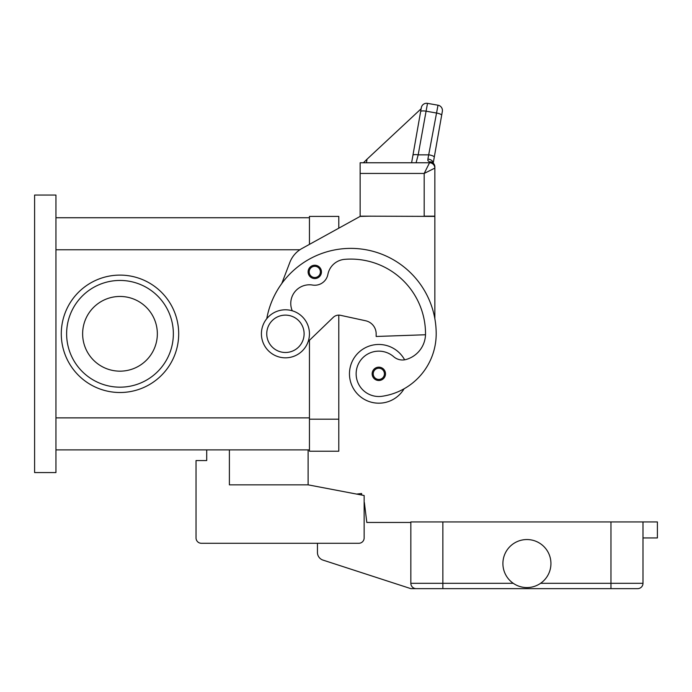 <?xml version="1.0" encoding="UTF-8"?>
<svg xmlns="http://www.w3.org/2000/svg" width="692" height="692" viewBox="0 0 692 692"><rect width="100%" height="100%" fill="white"/><g stroke="black" fill="none" stroke-linecap="round" stroke-linejoin="round"><path stroke-width="1.04" d="M292.258 310.786A18.675 18.675 0 0 1 312.559 285.052A13.338 13.338 0 0 0 327.878 274.43A18.675 18.675 0 0 1 344.694 259.344A74.719 74.719 0 0 1 425.519 333.812A26.685 26.685 0 0 1 406.083 359.494A13.338 13.338 0 0 1 393.705 356.717A22.68 22.68 0 0 0 356.371 377.062A22.68 22.68 0 0 0 382.045 396.282A63.119 63.119 0 0 0 436.194 333.812A85.384 85.384 0 0 0 266.766 318.701A85.384 85.384 0 0 1 281.765 283.564L289.853 262.38A26.685 26.685 0 0 1 301.894 248.54L360.143 216.397L338.795 228.178L338.795 216.397L309.445 216.397L309.445 244.371L309.445 217.738L55.948 217.738M55.948 449.887L309.445 449.887L309.445 340.308L309.445 451.219L338.795 451.219L338.795 315.128A8.001 8.001 0 0 1 340.49 315.31A8.001 8.001 0 0 0 333.241 317.368L308.165 341.545M34.6 472.567L34.6 195.058L55.948 195.058L55.948 472.567L34.6 472.567M119.984 275.105A58.708 58.708 0 0 1 178.692 333.812A58.708 58.708 0 0 1 119.984 392.511A58.708 58.708 0 0 1 61.285 333.812A58.708 58.708 0 0 1 119.984 275.105M157.344 333.812A37.359 37.359 0 0 0 119.984 296.453A37.359 37.359 0 0 0 82.633 333.812A37.359 37.359 0 0 0 119.984 371.163A37.359 37.359 0 0 0 157.344 333.812M173.355 333.812A53.37 53.37 0 0 1 119.984 387.174A53.37 53.37 0 0 1 66.622 333.812A53.37 53.37 0 0 1 119.984 280.442A53.37 53.37 0 0 1 173.355 333.812M404.076 388.783A29.349 29.349 0 0 1 349.469 373.836A29.349 29.349 0 0 1 404.612 359.814M314.782 278.573A6.669 6.669 0 0 1 308.113 271.904A6.669 6.669 0 0 1 314.782 265.235A6.669 6.669 0 0 1 321.451 271.904A6.669 6.669 0 0 1 314.782 278.573M378.818 380.505A6.669 6.669 0 0 1 372.149 373.836A6.669 6.669 0 0 1 378.818 367.167A6.669 6.669 0 0 1 385.496 373.836A6.669 6.669 0 0 1 378.818 380.505M285.424 357.825A24.012 24.012 0 0 0 309.445 333.812A24.012 24.012 0 0 0 285.424 309.791A24.012 24.012 0 0 0 261.412 333.812A24.012 24.012 0 0 0 285.424 357.825M285.424 352.488A18.675 18.675 0 0 0 304.108 333.812A18.675 18.675 0 0 0 285.424 315.128A18.675 18.675 0 0 0 266.749 333.812A18.675 18.675 0 0 0 285.424 352.488M425.502 334.755L376.154 336.476L376.154 333.812A13.338 13.338 0 0 0 365.644 320.768L340.49 315.31M433.227 163.104L434.273 157.162A5.337 1.358 10 0 0 432.82 155.908A5.337 1.358 10 0 0 429.014 154.852L418.176 154.852L416.082 162.767L411.61 162.767L421.316 107.692L412.925 155.311A5.337 1.358 10 0 1 414.543 154.636A5.337 1.358 10 0 1 418.176 154.852L427.5 103.359L438.01 105.21A5.337 5.337 0 0 1 441.461 107.407A5.337 5.337 0 0 0 438.01 105.21L427.907 159.039L427.864 160.561L429.524 161.997L429.524 162.767L360.143 162.767L360.143 216.138L434.853 216.397L434.853 318.778M360.143 216.397L370.817 216.138M429.524 162.767A5.337 5.337 0 0 1 433.296 164.333A5.337 5.337 0 0 0 429.524 162.767A5.337 5.337 0 0 1 433.296 164.333A5.337 5.337 0 0 0 429.524 162.767L424.187 173.441L424.187 216.138L434.853 216.138L434.853 166.954A5.337 4.956 180 0 0 429.524 161.997A5.337 4.04 -62.3 0 1 431.998 162.222A5.337 4.04 -62.3 0 1 432.024 162.239M360.143 173.441L424.187 173.441L434.853 168.104A5.337 5.337 0 0 0 433.296 164.333A5.337 5.337 0 0 1 434.853 168.104A5.337 5.337 0 0 0 433.296 164.333M427.5 103.359A5.337 5.337 0 0 0 421.316 107.692A5.337 5.337 0 0 1 427.5 103.359M412.925 155.311L411.61 162.767M421.272 107.943L421.134 108.756L367.045 159.186L366.423 162.767M367.045 159.186L363.412 162.767M421.134 108.756L370.886 155.614M442.344 111.395L441.652 115.313L442.344 111.395A5.337 5.337 0 0 0 441.461 107.407A5.337 5.337 0 0 1 442.344 111.395M434.273 157.162L441.652 115.313A5.337 1.358 10 0 0 440.198 114.059A5.337 1.358 10 0 0 436.392 113.004L425.883 111.153A5.337 1.358 -170 0 0 422.25 110.936A5.337 1.358 -170 0 0 420.632 111.602M427.907 159.039A5.337 3.443 10 0 1 433.201 163.087M308.113 449.887L308.113 484.841L229.389 484.841L229.389 449.887M308.113 484.841L364.148 495.515L364.148 537.943A5.337 5.337 0 0 1 358.811 543.281L201.372 543.281A5.337 5.337 0 0 1 196.035 537.943L196.035 460.561L206.709 460.561L206.709 449.887M642.989 537.943L657.4 537.943L657.4 521.932L410.84 521.932L410.84 583.304A5.337 5.337 0 0 0 416.177 588.641L442.863 588.641L410.84 588.641L322.982 560.096A8.001 8.001 0 0 1 317.446 552.476L317.446 543.281L201.372 543.281M364.148 495.515L364.148 502.046A2.664 2.664 0 0 1 364.416 502.928L366.812 522.46L410.84 522.46M196.035 537.943L196.035 505.921M356.579 494.071L361.596 493.526L361.769 495.057M442.863 521.932L442.863 588.641L637.652 588.641A5.337 5.337 0 0 0 641.423 587.076A5.337 5.337 0 0 1 637.652 588.641M642.989 521.932L642.989 583.304A5.337 5.337 0 0 1 641.423 587.076A5.337 5.337 0 0 0 642.989 583.304L610.967 583.304L610.967 588.641M550.936 563.556A24.012 24.012 0 0 1 526.915 587.569A24.012 24.012 0 0 1 502.902 563.556A24.012 24.012 0 0 1 526.915 539.544A24.012 24.012 0 0 1 550.936 563.556M338.795 419.196L309.445 419.196M55.948 249.76L299.895 249.76M55.948 417.864L309.445 417.864M314.782 277.509A5.605 5.605 0 0 0 320.387 271.904A5.605 5.605 0 0 0 314.782 266.299A5.605 5.605 0 0 0 309.177 271.904A5.605 5.605 0 0 0 314.782 277.509M378.818 379.441A5.605 5.605 0 0 0 384.423 373.836A5.605 5.605 0 0 0 378.818 368.231A5.605 5.605 0 0 0 373.222 373.836A5.605 5.605 0 0 0 378.818 379.441M610.967 521.932L610.967 583.304L540.582 583.304M513.248 583.304L410.84 583.304M434.853 166.954A5.337 5.337 0 0 0 431.998 162.222"/></g></svg>
